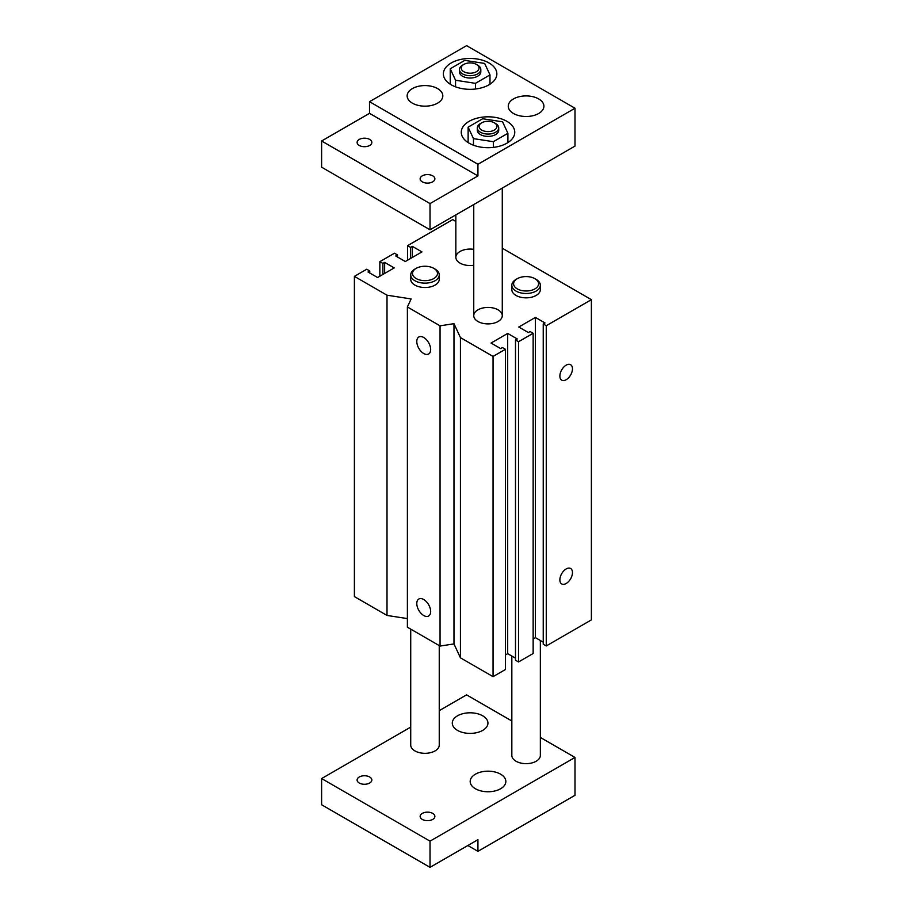 <?xml version="1.0" encoding="UTF-8"?>
<svg xmlns="http://www.w3.org/2000/svg" width="913" height="913" viewBox="0 0 913 913"><rect width="100%" height="100%" fill="white"/><g stroke="black" fill="none" stroke-linecap="round" stroke-linejoin="round"><path stroke-width="1.37" d="M559.874 376.076A8.913 5.147 -60 0 1 563.755 367.106A8.913 5.147 -60 0 1 570.625 364.721A8.913 5.147 -60 0 1 570.625 375.015A8.913 5.147 -60 0 1 561.712 380.162A8.913 5.147 -60 0 1 559.874 376.076M559.874 579.869A8.913 5.147 -60 0 1 563.755 570.899A8.913 5.147 -60 0 1 570.625 568.502A8.913 5.147 -60 0 1 570.625 578.796A8.913 5.147 -60 0 1 561.712 583.943A8.913 5.147 -60 0 1 559.874 579.869M423.723 615.522A9.803 5.661 60 0 1 417.321 606.883A9.803 5.661 60 0 1 418.816 599.031A9.803 5.661 60 0 1 428.631 604.691A9.803 5.661 60 0 1 428.631 616.013A9.803 5.661 60 0 1 423.723 615.522M423.723 353.514A9.803 5.661 60 0 1 417.321 344.874A9.803 5.661 60 0 1 418.816 337.011A9.803 5.661 60 0 1 428.631 342.672A9.803 5.661 60 0 1 428.631 354.004A9.803 5.661 60 0 1 423.723 353.514M473.756 265.261A14.266 8.24 180 0 1 460.026 263.115A14.266 8.24 180 0 1 455.849 257.295A14.266 8.24 180 0 1 473.756 249.34M540.348 285.244L540.348 289.615A14.266 8.24 180 0 1 531.549 297.216A14.266 8.24 180 0 1 516.005 295.435A14.266 8.24 180 0 1 511.828 289.615L511.828 285.244A14.266 8.24 0 0 0 520.627 292.856A14.266 8.24 0 0 0 536.171 291.064A14.266 8.24 0 0 0 540.348 285.244A14.266 8.24 0 0 0 536.171 279.424L534.915 278.693A12.474 7.201 180 0 1 534.915 288.885A12.474 7.201 180 0 1 517.26 288.885A12.474 7.201 180 0 1 517.26 278.693A12.474 7.201 180 0 1 534.915 278.693M439.244 274.916L439.244 279.275A14.266 8.24 180 0 1 430.445 286.887A14.266 8.24 180 0 1 414.901 285.096A14.266 8.24 180 0 1 410.724 279.275L410.724 274.916A14.266 8.24 0 0 0 419.524 282.516A14.266 8.24 0 0 0 435.067 280.736A14.266 8.24 0 0 0 439.244 274.916A14.266 8.24 0 0 0 435.067 269.084L433.812 268.365A12.474 7.201 180 0 1 433.812 278.545A12.474 7.201 180 0 1 416.157 278.545A12.474 7.201 180 0 1 416.157 268.365A12.474 7.201 180 0 1 433.812 268.365M477.933 321.49A14.266 8.24 180 0 1 473.756 315.67A14.266 8.24 180 0 1 488.01 307.43A14.266 8.24 180 0 1 502.276 315.67A14.266 8.24 180 0 1 493.477 323.27A14.266 8.24 180 0 1 477.933 321.49M543.235 323.967L543.235 644.201L546.259 645.948L591.384 619.893L591.384 299.658L546.259 325.713L543.235 323.967L544.993 322.951L535.417 317.416L518.778 327.025L528.353 332.549L530.122 331.533L533.146 333.279L518.527 341.724L515.491 339.978L517.26 338.963L507.685 333.428L491.046 343.037L500.621 348.561L502.39 347.545L505.414 349.291L493.054 356.424L460.437 337.593L453.978 323.67L440.055 325.827L407.392 306.962L411.124 298.928L387.009 295.196L354.392 276.365L366.741 269.232L369.765 270.978L368.007 271.994L377.583 277.529L394.222 267.92L384.647 262.396L382.878 263.412L379.854 261.666L394.473 253.221L397.509 254.967L395.74 255.982L405.315 261.517L421.954 251.908L412.379 246.384L410.61 247.4L407.586 245.654L452.722 219.599L455.849 221.403M546.259 645.948L546.259 325.713M533.146 638.963L535.417 637.651L535.417 317.416M535.417 637.651L543.235 642.17M515.491 339.978L515.491 660.213L518.527 661.959L533.146 653.514L533.146 333.279M518.527 661.959L518.527 341.724M505.414 654.975L507.685 653.662L507.685 333.428M507.685 653.662L515.491 658.182M407.392 306.962L407.392 627.208L440.055 646.062L453.978 643.916L460.437 657.828L493.054 676.659L505.414 669.526L505.414 349.291M493.054 676.659L493.054 356.424M460.437 657.828L460.437 337.593M453.978 643.916L453.978 323.67M440.055 646.062L440.055 325.827M354.392 276.365L354.392 596.6L387.009 615.442L387.009 295.196M387.009 615.442L407.392 618.592M369.765 273.021L369.765 270.978M384.647 273.455L384.647 262.396M382.878 274.471L382.878 263.412M379.854 276.217L379.854 261.666M397.509 257.01L397.509 254.967M412.379 257.443L412.379 246.384M410.61 258.459L410.61 247.4M407.586 260.205L407.586 245.654M502.276 248.21L591.384 299.658M494.321 130.08A8.913 5.147 180 0 1 481.71 130.08A8.913 5.147 180 0 1 481.71 122.799A8.913 5.147 180 0 1 494.321 122.799A8.913 5.147 180 0 1 494.321 130.08M481.71 122.799L480.455 123.529A10.694 6.174 0 0 0 477.316 127.888A10.694 6.174 0 0 0 483.924 133.595A10.694 6.174 0 0 0 495.576 132.259A10.694 6.174 0 0 0 498.715 127.888A10.694 6.174 0 0 0 495.576 123.529L494.321 122.799M477.316 127.888L477.316 130.217A10.694 6.174 0 0 0 483.924 135.923A10.694 6.174 0 0 0 495.576 134.588A10.694 6.174 0 0 0 498.715 130.217L498.715 127.888M476.415 71.705A8.913 5.147 180 0 1 463.815 71.705A8.913 5.147 180 0 1 463.815 64.424A8.913 5.147 180 0 1 476.415 64.424A8.913 5.147 180 0 1 476.415 71.705M463.815 64.424L462.549 65.154A10.694 6.174 0 0 0 459.422 69.525A10.694 6.174 0 0 0 466.018 75.231A10.694 6.174 0 0 0 477.682 73.885A10.694 6.174 0 0 0 480.809 69.525A10.694 6.174 0 0 0 477.682 65.154L476.415 64.424M459.422 69.525L459.422 71.853A10.694 6.174 0 0 0 466.018 77.559A10.694 6.174 0 0 0 477.682 76.213A10.694 6.174 0 0 0 480.809 71.853L480.809 69.525M464.785 60.372L484.666 63.442L489.996 74.923L475.445 83.334L455.553 80.253L450.235 68.772L464.785 60.372M489.996 84.213L489.996 74.923M475.445 89.018L475.445 83.334M455.553 86.838L455.553 80.253M450.235 84.213L450.235 68.772M482.692 118.736L502.572 121.817L507.902 133.298L493.34 141.698L473.459 138.628L468.129 127.147L482.692 118.736M507.902 142.588L507.902 133.298M493.34 147.392L493.34 141.698M473.459 145.213L473.459 138.628M468.129 142.588L468.129 127.147M359.266 139.438A7.372 4.257 180 0 1 367.3 138.514A7.372 4.257 180 0 1 371.842 142.451A7.372 4.257 180 0 1 369.685 145.452A7.372 4.257 180 0 1 361.651 146.377A7.372 4.257 180 0 1 357.109 142.451A7.372 4.257 180 0 1 359.266 139.438M422.297 175.832A7.372 4.257 180 0 1 430.331 174.908A7.372 4.257 180 0 1 434.873 178.834A7.372 4.257 180 0 1 432.716 181.847A7.372 4.257 180 0 1 424.682 182.771A7.372 4.257 180 0 1 420.14 178.834A7.372 4.257 180 0 1 422.297 175.832M489.026 84.806A26.739 15.441 180 0 1 459.878 88.15A26.739 15.441 180 0 1 443.376 73.885A26.739 15.441 180 0 1 470.115 58.455A26.739 15.441 180 0 1 496.855 73.885A26.739 15.441 180 0 1 489.026 84.806M506.92 143.181A26.739 15.441 180 0 1 477.784 146.525A26.739 15.441 180 0 1 461.27 132.259A26.739 15.441 180 0 1 488.01 116.818A26.739 15.441 180 0 1 514.761 132.259A26.739 15.441 180 0 1 506.92 143.181M513.483 98.924A17.826 10.294 180 0 1 532.907 96.698A17.826 10.294 180 0 1 543.908 106.205A17.826 10.294 180 0 1 538.693 113.486A17.826 10.294 180 0 1 519.269 115.711A17.826 10.294 180 0 1 508.256 106.205A17.826 10.294 180 0 1 513.483 98.924M412.379 88.595A17.826 10.294 180 0 1 431.803 86.358A17.826 10.294 180 0 1 442.816 95.865A17.826 10.294 180 0 1 437.589 103.146A17.826 10.294 180 0 1 418.165 105.383A17.826 10.294 180 0 1 407.152 95.865A17.826 10.294 180 0 1 412.379 88.595M574.996 108.236L574.996 146.091L430.023 229.779L430.023 203.588L477.933 175.924L477.933 164.283L574.996 108.236L466.589 45.65L369.514 101.685L477.933 164.283M369.514 101.685L369.514 113.338L321.616 140.99L321.616 167.193L430.023 229.779M321.616 140.99L430.023 203.588M369.514 113.338L477.933 175.924M416.157 268.365L414.901 269.084A14.266 8.24 0 0 0 410.724 274.916M439.244 645.594L439.244 745.076A14.266 8.24 180 0 1 435.067 750.897A14.266 8.24 180 0 1 419.524 752.689A14.266 8.24 180 0 1 410.724 745.076L410.724 629.125M517.26 278.693L516.005 279.424A14.266 8.24 0 0 0 511.828 285.244M540.348 640.504L540.348 755.416A14.266 8.24 180 0 1 536.171 761.237A14.266 8.24 180 0 1 520.627 763.017A14.266 8.24 180 0 1 511.828 755.416L511.828 656.059M432.716 819.418A7.372 4.257 180 0 1 424.682 820.331A7.372 4.257 180 0 1 420.14 816.405A7.372 4.257 180 0 1 427.501 812.148A7.372 4.257 180 0 1 434.873 816.405A7.372 4.257 180 0 1 432.716 819.418M369.685 783.023A7.372 4.257 180 0 1 361.651 783.947A7.372 4.257 180 0 1 357.109 780.01A7.372 4.257 180 0 1 364.481 775.753A7.372 4.257 180 0 1 371.842 780.01A7.372 4.257 180 0 1 369.685 783.023M482.726 730.377A17.826 10.294 180 0 1 463.29 732.614A17.826 10.294 180 0 1 452.289 723.096A17.826 10.294 180 0 1 470.115 712.802A17.826 10.294 180 0 1 487.941 723.096A17.826 10.294 180 0 1 482.726 730.377M500.621 788.752A17.826 10.294 180 0 1 481.197 790.978A17.826 10.294 180 0 1 470.184 781.471A17.826 10.294 180 0 1 488.01 771.177A17.826 10.294 180 0 1 505.848 781.471A17.826 10.294 180 0 1 500.621 788.752M574.996 757.448L574.996 795.303L477.933 851.338L477.933 839.698L430.023 867.35L430.023 841.147L574.996 757.448L540.348 737.442M511.828 720.973L466.589 694.861L439.244 710.645M410.724 727.113L321.616 778.561L321.616 804.764L430.023 867.35M430.023 841.147L321.616 778.561M477.933 851.338L467.844 845.518M473.756 204.535L473.756 315.67M502.276 188.067L502.276 315.67M455.849 214.875L455.849 257.295"/></g></svg>
